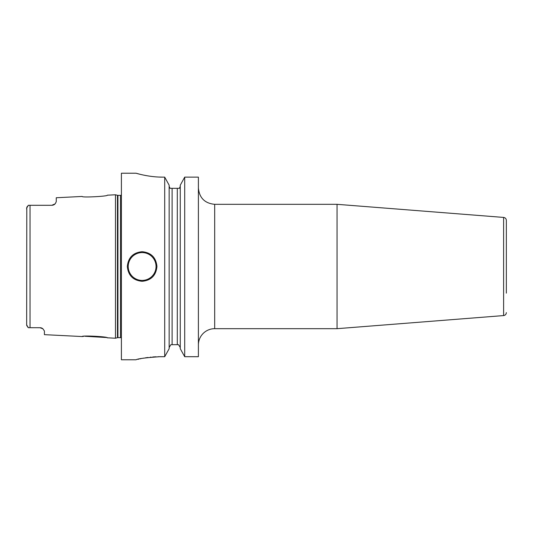 <?xml version="1.0" encoding="UTF-8"?>
<svg xmlns="http://www.w3.org/2000/svg" width="533" height="533" viewBox="0 0 533 533"><rect width="100%" height="100%" fill="white"/><g stroke="black" fill="none" stroke-linecap="round" stroke-linejoin="round"><path stroke-width="0.8" d="M107.34 195.191C108.252 196.344 81.329 197.73 82.175 196.45C81.302 197.73 108.259 196.344 107.34 195.191L115.481 194.778L115.481 338.222L107.34 337.809C108.239 336.649 81.276 335.277 82.175 336.55L83.588 336.383M41.327 327.915L41.301 327.908A4.444 4.444 0 0 0 40.421 327.728L28.356 327.702L27.616 326.949M39.975 327.708A4.444 4.444 0 0 1 41.307 327.908A4.444 4.444 0 0 0 39.975 327.708L42.9 328.801L44.419 331L44.419 334.657L82.175 336.55M42.9 328.801A4.444 4.444 0 0 0 42.547 328.528A4.444 4.444 0 0 1 42.9 328.801A4.444 4.444 0 0 0 42.547 328.528L42.16 328.281A4.444 4.444 0 0 0 41.747 328.075L41.401 327.942M41.228 327.888L40.854 327.795M107.18 337.775L106.833 337.695M105.887 337.496L84.86 336.256M26.663 325.13L26.79 207.397M26.65 323.784L26.65 324.897L28.356 327.702M28.642 327.708L30.028 327.708L30.028 205.292L28.356 205.298L26.65 208.103L26.65 209.216M28.356 205.298L27.976 205.665M26.983 326.029L26.797 325.63M26.996 206.944L27.263 206.511M41.747 328.075A4.444 4.444 0 0 1 42.16 328.281A4.444 4.444 0 0 0 41.747 328.075M55.052 203.899A4.444 4.444 0 0 1 54.806 204.139A4.444 4.444 0 0 0 55.379 203.513L56.258 201.661L55.379 203.513A4.444 4.444 0 0 1 54.806 204.139A4.444 4.444 0 0 0 55.052 203.899L51.821 205.292L28.642 205.292M52.327 205.265L52.827 205.178M53.32 205.032A4.444 4.444 0 0 0 53.353 205.018A4.444 4.444 0 0 1 53.32 205.032A4.444 4.444 0 0 0 53.353 205.018A4.444 4.444 0 0 1 53.32 205.032L53.686 204.885M53.846 204.805A4.444 4.444 0 0 1 53.813 204.819A4.444 4.444 0 0 0 53.846 204.805A4.444 4.444 0 0 1 53.813 204.819A4.444 4.444 0 0 0 53.846 204.805L54.279 204.552A4.444 4.444 0 0 0 54.686 204.246L54.772 204.172M52.314 205.265A4.444 4.444 0 0 0 52.814 205.178A4.444 4.444 0 0 1 52.314 205.265A4.444 4.444 0 0 0 52.814 205.178A4.444 4.444 0 0 1 52.314 205.265M82.175 196.45L56.258 197.75L56.258 201.661M30.028 205.292L51.821 205.292L30.028 205.292M54.686 204.246A4.444 4.444 0 0 1 54.273 204.552A4.444 4.444 0 0 0 54.686 204.246A4.444 4.444 0 0 1 54.273 204.552M139.739 174.211L136.062 173.225L121.404 173.225L121.404 359.775L136.062 359.775M159.34 177.063L162.765 177.129C148.667 177.242 135.575 173.065 136.062 173.225C135.575 173.065 148.674 177.242 162.765 177.129L164.704 177.129L164.704 356.704L159.807 356.704C145.582 357.71 137.674 358.729 136.062 359.775C137.674 358.729 145.582 357.71 159.807 356.704L158.008 356.724M156.042 356.784L152.758 356.977M151.052 357.13L150.346 357.197M148.014 357.47L145.362 357.85M143.99 358.076L142.811 358.289M141.025 358.636L140.006 358.849M138.98 359.075L137.934 359.315M156.942 266.5C156.056 275.488 151.119 280.425 142.131 281.304C133.143 280.425 128.213 275.488 127.327 266.5C128.213 257.512 133.15 252.575 142.131 251.696C151.119 252.575 156.056 257.512 156.942 266.5M169.154 347.483L170.88 344.671L172.112 344.671L172.112 188.329L170.087 188.329L169.154 186.443M180.261 186.443L179.321 188.329L177.296 188.329L177.296 344.671L178.528 344.671L170.88 344.671M169.227 187.143L170.087 188.329M198.396 177.129L184.704 177.129L180.261 185.204L184.704 177.129L184.704 356.704L180.261 348.709L184.704 356.704L198.396 356.704L198.396 177.129L184.704 177.129M169.154 185.204L164.704 177.129L169.154 185.204L169.154 348.709L164.704 356.704L169.154 348.709M178.528 344.671L180.261 347.483L178.528 344.671M172.112 188.329L179.321 188.329L180.181 187.143M198.396 344.671L198.396 344.671A16.283 16.283 180 0 1 214.679 328.681L337.043 328.681L337.043 204.319L214.679 204.319L214.679 328.681M506.35 293.15L506.35 220.382C506.203 218.69 505.297 217.704 503.618 217.424L337.043 204.319M142.671 174.897L145.636 175.504M145.729 175.517L146.715 175.697M180.261 348.709L180.261 185.204M115.481 338.222L117.467 337.689L117.467 195.311L115.481 194.778M117.467 337.689L117.926 337.629L117.926 195.371L117.467 195.311M117.926 337.629L120.511 337.629L120.511 195.371L117.926 195.371M506.35 312.618C506.203 314.31 505.297 315.296 503.618 315.576L503.618 217.424M142.131 280.418A13.918 13.918 0 0 1 128.213 266.5A13.918 13.918 0 0 1 142.131 252.582A13.918 13.918 0 0 1 156.049 266.5A13.918 13.918 0 0 1 142.131 280.418M120.511 337.629L121.404 337.869M120.511 195.371L121.404 195.131M214.679 204.319C204.792 203.353 199.362 197.923 198.396 188.029M503.618 315.576L337.043 328.681"/></g></svg>
